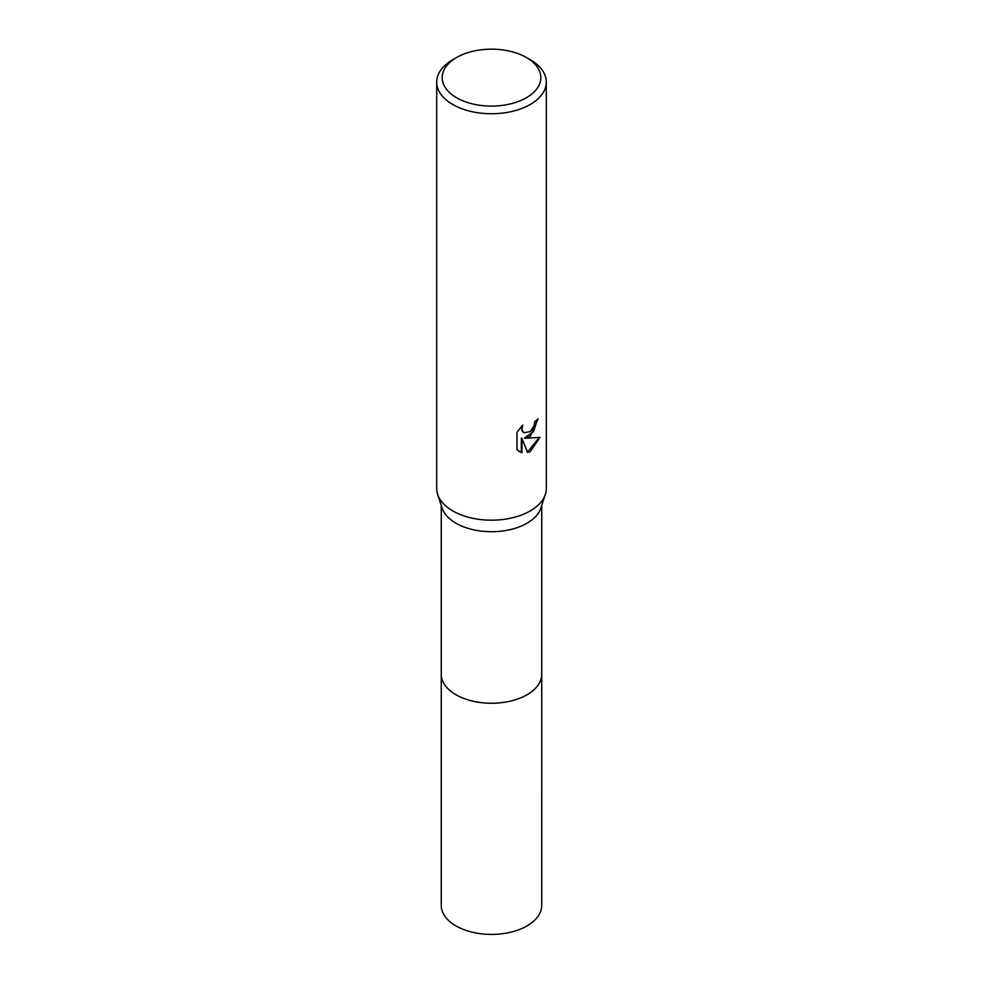 <?xml version="1.0" encoding="UTF-8"?>
<svg xmlns="http://www.w3.org/2000/svg" width="983" height="983" viewBox="0 0 983 983"><rect width="100%" height="100%" fill="white"/><g stroke="black" fill="none" stroke-linecap="round" stroke-linejoin="round"><path stroke-width="1.47" d="M541.731 673.674A50.244 29.011 180 0 1 541.744 674.227A50.231 28.999 180 0 1 527.023 694.735A50.231 28.999 180 0 1 472.27 701.026A50.231 28.999 180 0 1 441.269 674.227A50.244 29.011 180 0 1 441.269 673.674M541.731 673.846A50.244 29.011 180 0 1 527.023 694.748A50.244 29.011 180 0 1 471.963 700.953A50.244 29.011 180 0 1 441.269 673.846M526.372 57.493L530.255 59.73A54.802 31.64 180 0 1 546.302 82.105L546.302 488.539A54.802 31.64 180 0 1 545.344 494.424L540.859 508.1A50.231 28.999 180 0 1 527.023 523.214A50.231 28.999 180 0 1 476.694 530.427A50.231 28.999 180 0 1 442.141 508.1L437.656 494.424A54.802 31.64 180 0 1 436.698 488.539L436.698 82.105A54.802 31.64 180 0 1 452.745 59.73L456.628 57.493A49.322 28.47 180 0 1 526.372 57.493A49.322 28.47 180 0 1 526.372 97.759A49.322 28.47 180 0 1 456.628 97.759A49.322 28.47 180 0 1 456.628 57.493L452.745 59.73M545.344 494.424A54.802 31.64 180 0 1 530.255 510.914A54.802 31.64 180 0 1 475.354 518.778A54.802 31.64 180 0 1 437.656 494.424M530.255 436.341L524.996 438.307L540.011 437.349L530.255 451.553L527.674 452.647L521.985 438.467L521.985 452.77L516.984 449.833L516.984 432.176L522.747 425.037L521.973 428.539L522.538 431.058L524.099 432.729L530.255 431.598L534.211 425.27L534.789 421.596A54.802 31.64 0 0 0 538.119 418.832L530.255 436.341M546.302 82.105A54.802 31.64 180 0 1 530.255 104.468A54.802 31.64 180 0 1 470.525 111.337A54.802 31.64 180 0 1 436.698 82.105M537.443 419.458L533.56 431.672L524.344 437.939L524.996 438.307M523.779 432.532L521.875 430.677L521.555 426.253M519.024 451.492L521.334 452.389L521.334 438.086L521.985 438.467M527.478 452.131L539.151 437.57M521.334 452.389L521.985 452.77M441.256 674.227A50.244 29.011 180 0 0 455.977 694.748A50.244 29.011 180 0 0 510.73 701.039A50.244 29.011 180 0 0 541.744 674.227L541.731 905.404A50.231 28.999 180 0 1 510.718 932.203A50.231 28.999 180 0 1 455.977 925.912A50.231 28.999 180 0 1 441.269 905.404L441.269 505.434M524.099 432.729L523.447 432.36M541.731 674.227L541.731 505.434"/></g></svg>
